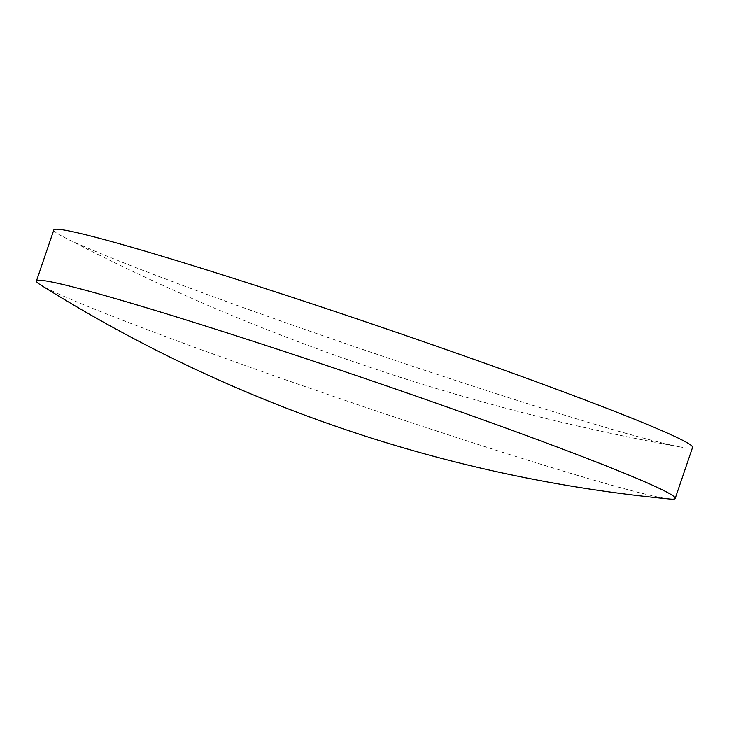 <?xml version="1.0" encoding="UTF-8"?>
<svg xmlns="http://www.w3.org/2000/svg" width="729" height="729" viewBox="0 0 729 729"><rect width="100%" height="100%" fill="white"/><g stroke="black" fill="none" stroke-linecap="round" stroke-linejoin="round"><path stroke-width="0.55" stroke-dasharray="3.65 2.73" d="M53.818 229.963A337.363 13.541 -161.2 0 0 63.241 236.807A337.363 13.541 -161.2 0 0 518.392 400.759A337.363 13.541 -161.2 0 0 680.904 447.077A337.363 13.541 -161.2 0 0 692.55 447.406M40.213 284.656A337.363 13.541 -161.2 0 0 501.023 451.789A337.363 13.541 -161.2 0 0 669.96 499.037M63.241 236.807A2165.877 2165.877 0 0 0 680.904 447.077"/><path stroke-width="1.09" d="M675.182 498.426L692.55 447.406A337.363 13.541 -161.2 0 0 227.977 276.601A337.363 13.541 -161.2 0 0 53.818 229.963L36.45 280.984A337.363 13.541 -161.2 0 0 40.213 284.656A1443.912 1443.912 0 0 0 669.96 499.037A337.363 13.541 -161.2 0 0 675.182 498.426A337.363 13.541 -161.2 0 0 210.608 327.622A337.363 13.541 -161.2 0 0 36.45 280.984"/></g></svg>
